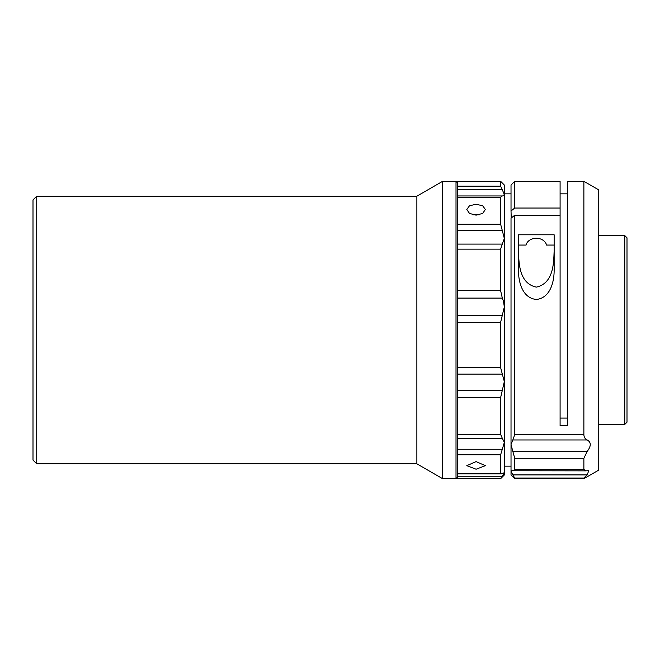 <?xml version="1.0" encoding="UTF-8"?>
<svg xmlns="http://www.w3.org/2000/svg" width="660" height="660" viewBox="0 0 660 660"><rect width="100%" height="100%" fill="white"/><g stroke="black" fill="none" stroke-linecap="round" stroke-linejoin="round"><path stroke-width="0.99" d="M476.083 461.604L485.38 465.671L476.083 469.21L466.793 465.671L476.083 461.604M472.783 214.772L479.383 214.772M476.083 204.27L482.65 205.747L485.38 209.476L482.658 213.444L476.083 215.152L469.507 213.444L466.793 209.476L469.516 205.747L476.083 204.27M501.526 473.831L500.618 473.377L500.618 454.773L457.495 454.773L457.495 473.377L500.618 473.377L501.526 473.831L504.331 473.121L504.331 474.969L500.618 478.69L457.495 478.69L500.618 478.69M457.495 181.31L457.495 186.145L500.618 186.145L500.618 181.31L457.495 181.31M457.495 197.587L457.495 224.202L500.618 224.202L500.618 197.587L457.495 197.587L457.495 195.954L502.087 195.954M501.526 196.036L502.318 195.97L501.526 196.036L500.618 197.587M500.618 181.31L504.331 185.031L504.331 306.941L503.456 301.117L502.318 298.089L457.495 298.089M456.01 330L456.01 181.31L442.629 181.31L442.629 478.69L456.01 478.69L456.01 330M457.495 290.614L500.618 290.614L500.618 249.142L457.495 249.142L457.495 367.579L500.618 367.579L500.618 322.361L457.495 322.361M457.495 224.202L457.495 249.142M457.495 186.145L457.495 195.954M442.629 478.69L416.873 463.815L416.873 196.185L442.629 181.31M416.873 196.185L36.721 196.185L36.721 463.815L416.873 463.815M36.721 463.815L33 460.103L33 199.898L36.721 196.185M502.656 195.979L504.331 194.518L504.331 193.842L511.021 193.842M554.144 245.058L546.538 245.058A10.411 8.291 180 0 0 536.299 238.26A10.411 8.291 180 0 0 526.061 245.058L518.463 245.058M518.463 250.602C518.9 261.946 518.644 283.421 536.357 287.116C554.029 283.222 553.666 261.971 554.144 250.602M511.021 210.994L511.021 185.031L514.742 181.31L514.742 208.032L511.021 210.994L511.228 218.023M511.021 466.158L504.331 466.158L504.331 442.414L504.331 473.121L503.456 472.956M457.495 315.233L502.318 315.233L504.331 306.941L504.331 381.587L504.331 330M624.772 235.587L627 237.814L627 422.185L624.772 424.413L624.772 235.587L598.752 235.587M585.923 470.852L512.837 470.753L514.742 469.474L583.877 469.474L585.923 470.852L588.778 470.613L587.177 474.911L583.877 478.03L583.877 478.69L598.752 470.102L598.752 189.898L583.877 181.31L567.526 181.31L567.526 425.659L560.092 425.659L560.092 215.218L514.742 215.218L514.742 434.627L583.877 434.627L583.877 181.31M583.877 434.627C583.993 437.201 585.09 438.983 587.177 439.964C591.278 442.225 591.278 446.053 587.177 451.448L583.877 458.279L514.742 458.279L512.837 451.448L587.177 451.448M583.877 469.474L583.877 458.279M587.177 439.964L512.837 439.964L511.021 444.51L512.837 451.448M514.742 458.279L514.742 469.474M512.837 470.753L511.921 470.613L511.021 471.356L512.837 474.911L587.177 474.911M583.877 478.03L514.742 478.03L512.837 474.911M514.742 478.03L514.742 478.69L583.877 478.69M512.837 439.964L514.742 434.627M514.742 478.69L511.021 474.969L511.021 218.188L514.742 215.218M554.144 269.833L554.144 234.787L518.463 234.787L518.463 269.833C518.331 280.624 521.722 297.998 536.316 299.467C550.91 297.924 554.26 280.657 554.144 269.833M514.742 208.032L560.092 208.032L560.092 181.31L514.742 181.31M567.526 418.077L560.092 418.077M560.092 208.032L560.092 215.218M457.495 390.332L502.318 390.332L504.331 381.587L504.331 442.414L502.318 438.298L457.495 438.298M500.618 224.202L502.318 230.62L457.495 230.62M457.495 244.093L502.318 244.093L504.331 238.466L502.318 230.62M500.618 290.614L502.318 298.089M502.318 244.093L500.618 249.142M500.618 367.579L502.318 374.104L457.495 374.104M504.331 381.587L502.318 374.104M502.318 315.233L500.618 322.361M500.618 434.47L500.618 397.633L457.495 397.633L457.495 434.47L500.618 434.47L502.318 438.298M502.318 390.332L500.618 397.633M457.495 449.262L502.318 449.262L504.331 442.414M502.318 449.262L500.618 454.773M457.495 476.239L502.318 476.239L504.331 473.121M502.318 476.239L500.618 478.492M500.618 186.145L502.318 189.791L457.495 189.791M504.331 194.518L502.318 189.791M457.495 397.633L457.495 367.579M457.495 454.773L457.495 434.47M501.097 473.905L457.495 473.905L457.495 473.377M457.495 478.492L457.495 473.905M457.495 182.804L456.01 181.31M560.092 193.842L567.526 193.842M598.752 424.413L624.772 424.413M457.495 477.196L456.01 478.69"/></g></svg>
